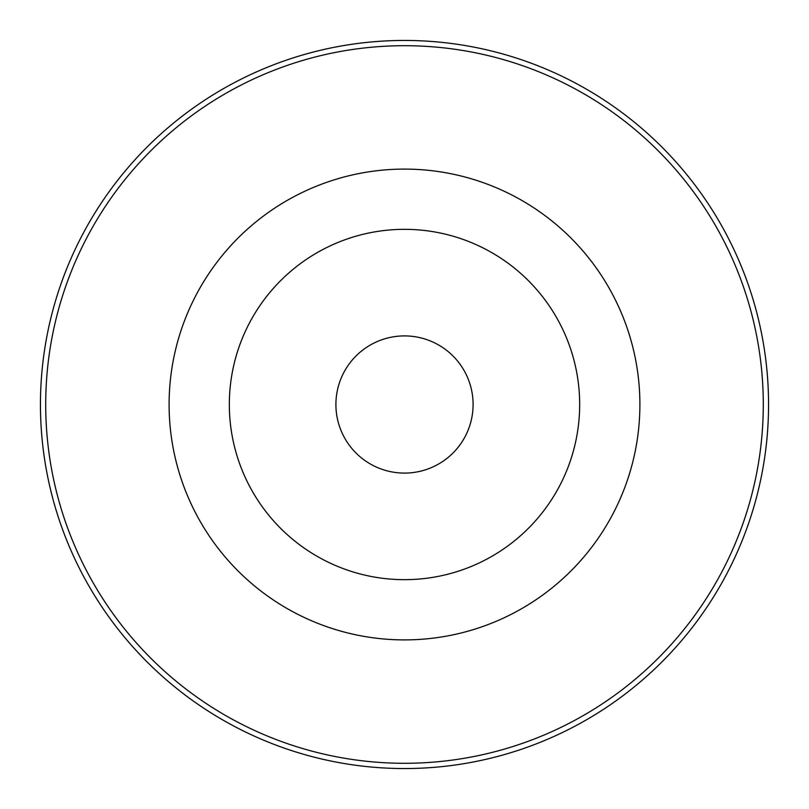 <?xml version="1.0" encoding="UTF-8"?>
<svg xmlns="http://www.w3.org/2000/svg" width="809" height="809" viewBox="0 0 809 809"><rect width="100%" height="100%" fill="white"/><g stroke="black" fill="none" stroke-linecap="round" stroke-linejoin="round"><path stroke-width="1.21" d="M404.5 579.669A175.169 175.169 0 0 0 579.669 404.5A175.169 175.169 0 0 0 404.5 229.331A175.169 175.169 0 0 0 229.331 404.5A175.169 175.169 0 0 0 404.5 579.669M404.5 473.093A68.593 68.593 0 0 0 473.093 404.5A68.593 68.593 0 0 0 404.5 335.907A68.593 68.593 0 0 0 335.907 404.5A68.593 68.593 0 0 0 404.5 473.093M404.5 40.45A364.05 364.05 0 0 1 768.55 404.5A364.05 364.05 0 0 1 404.5 768.55A364.05 364.05 0 0 1 40.45 404.5A364.05 364.05 0 0 1 404.5 40.45M404.5 763.291A358.791 358.791 0 0 0 763.291 404.5A358.791 358.791 0 0 0 404.5 45.709A358.791 358.791 0 0 0 45.709 404.5A358.791 358.791 0 0 0 404.5 763.291M404.5 169.101A235.399 235.399 0 0 1 639.899 404.5A235.399 235.399 0 0 1 404.5 639.899A235.399 235.399 0 0 1 169.101 404.5A235.399 235.399 0 0 1 404.5 169.101"/></g></svg>
